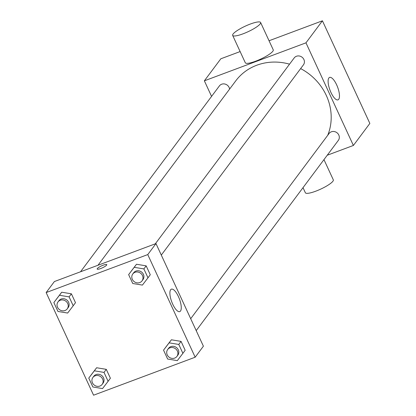 <?xml version="1.0" encoding="UTF-8"?>
<svg xmlns="http://www.w3.org/2000/svg" width="416" height="416" viewBox="0 0 416 416"><rect width="100%" height="100%" fill="white"/><g stroke="black" fill="none" stroke-linecap="round" stroke-linejoin="round"><path stroke-width="0.62" d="M211.567 96.398L204.365 80.818L220.828 58.786L240.131 51.568M269.048 40.758L322.426 20.8L369.85 123.427L353.387 145.46L327.241 155.236M289.541 64.163A53.867 49.436 -143.2 0 0 256.745 65.244A53.867 49.436 -143.2 0 0 235.726 80.896L97.978 265.257M327.714 135.32A53.867 49.436 -143.2 0 0 300.638 68.598M204.365 80.818L305.968 42.832L353.387 145.46M196.201 330.616L338.338 140.384A5.772 5.299 -143.2 0 0 337.995 133.744A5.772 5.299 -143.2 0 0 331.344 131.799A5.772 5.299 -143.2 0 0 329.092 133.474L190.7 318.703M229.596 89.097A5.772 5.299 -143.2 0 0 221.666 84.219A5.772 5.299 -143.2 0 0 219.414 85.894L80.527 271.778M155.303 243.823L294.19 57.938A5.772 5.299 36.8 0 1 301.985 57.148A5.772 5.299 36.8 0 1 303.436 64.849L161.299 255.081M305.968 42.832L322.426 20.8M328.869 77.99A11.981 4.098 -110.5 0 1 329.597 77.418A11.981 4.098 -110.5 0 1 337.631 87.204A11.981 4.098 -110.5 0 1 337.99 99.861A11.981 4.098 -110.5 0 1 330.429 91.276A11.981 4.098 -110.5 0 1 328.869 77.99M260.608 22.495L273.255 49.863A15.392 3.104 155.2 0 1 255.622 61.214A15.392 3.104 155.2 0 1 245.31 62.774L232.664 35.407A15.392 3.104 155.2 0 1 245.331 26.13A15.392 3.104 155.2 0 1 260.608 22.495A15.392 3.104 155.2 0 1 242.98 33.847A15.392 3.104 155.2 0 1 232.664 35.407M303.014 187.658L305.375 192.769A15.392 3.104 -24.8 0 0 320.653 189.134A15.392 3.104 -24.8 0 0 333.32 179.858L323.965 159.619M54.382 281.554L155.979 243.568L203.403 346.2L195.172 357.214L93.574 395.2L46.15 292.573L54.382 281.554M165.828 347.084L171.392 339.794L181.069 341.39L185.172 350.277L181.069 341.39L171.392 339.794L163.54 350.147L169.109 342.852L178.781 344.448L182.889 353.335L177.32 360.63L167.648 359.034L163.54 350.147M56.15 299.51L61.714 292.214L71.391 293.81L75.494 302.697L71.391 293.81L61.714 292.214L53.862 302.567L59.431 295.277L69.103 296.873L73.211 305.76L67.642 313.05L57.97 311.459L53.862 302.567M46.15 292.573L147.753 254.587L195.172 357.214M91.052 375.045L96.616 367.749L106.288 369.346L110.396 378.232L106.288 369.346L96.616 367.749L88.764 378.102L94.333 370.812L104.005 372.408L108.113 381.295L102.544 388.586L92.872 386.989L88.764 378.102M130.926 271.549L136.495 264.259L146.167 265.855L150.275 274.742L146.167 265.855L136.495 264.259L128.638 274.612L134.207 267.316L143.879 268.913L147.987 277.8L142.418 285.095L132.746 283.499L128.638 274.612M147.753 254.587L155.979 243.568M170.654 289.739A11.981 4.098 -110.5 0 1 171.382 289.172A11.981 4.098 -110.5 0 1 179.416 298.958A11.981 4.098 -110.5 0 1 179.774 311.615A11.981 4.098 -110.5 0 1 172.214 303.03A11.981 4.098 -110.5 0 1 170.654 289.739M100.724 268.528A5.288 1.066 155.2 0 1 97.178 269.064A5.288 1.066 155.2 0 1 101.535 265.876A5.288 1.066 155.2 0 1 106.782 264.628A5.288 1.066 155.2 0 1 100.724 268.528M97.178 269.069A5.288 1.066 155.2 0 1 101.535 265.881A5.288 1.066 155.2 0 1 106.782 264.628M142.022 280.883L142.938 279.661A5.772 5.299 -143.2 0 0 142.589 273.021A5.772 5.299 -143.2 0 0 135.944 271.076A5.772 5.299 -143.2 0 0 133.687 272.75L132.777 273.978A5.772 5.299 -143.2 0 0 134.228 281.674A5.772 5.299 -143.2 0 0 142.022 280.883A5.772 5.299 -143.2 0 0 141.674 274.248A5.772 5.299 -143.2 0 0 135.028 272.298A5.772 5.299 -143.2 0 0 132.777 273.978M134.207 267.316L136.495 264.259M143.879 268.913L146.167 265.855M147.987 277.8L150.275 274.742M176.925 356.418L177.84 355.196A5.772 5.299 -143.2 0 0 177.492 348.556A5.772 5.299 -143.2 0 0 170.846 346.611A5.772 5.299 -143.2 0 0 168.589 348.286L167.679 349.513A5.772 5.299 -143.2 0 0 169.13 357.209A5.772 5.299 -143.2 0 0 176.925 356.418A5.772 5.299 -143.2 0 0 176.576 349.783A5.772 5.299 -143.2 0 0 169.931 347.833A5.772 5.299 -143.2 0 0 167.679 349.513M169.109 342.852L171.392 339.794M178.781 344.448L181.069 341.39M182.889 353.335L185.172 350.277M67.246 308.844L68.156 307.616A5.772 5.299 -143.2 0 0 67.813 300.981A5.772 5.299 -143.2 0 0 61.162 299.031A5.772 5.299 -143.2 0 0 58.911 300.711L57.996 301.933A5.772 5.299 -143.2 0 0 59.452 309.634A5.772 5.299 -143.2 0 0 67.246 308.844A5.772 5.299 -143.2 0 0 66.898 302.203A5.772 5.299 -143.2 0 0 60.252 300.258A5.772 5.299 -143.2 0 0 57.996 301.933M59.431 295.277L61.714 292.214M69.103 296.873L71.391 293.81M73.211 305.76L75.494 302.697M102.149 384.379L103.059 383.152A5.772 5.299 -143.2 0 0 102.716 376.516A5.772 5.299 -143.2 0 0 96.065 374.566A5.772 5.299 -143.2 0 0 93.813 376.246L92.898 377.468A5.772 5.299 -143.2 0 0 94.354 385.164A5.772 5.299 -143.2 0 0 102.149 384.379A5.772 5.299 -143.2 0 0 101.8 377.738A5.772 5.299 -143.2 0 0 95.15 375.794A5.772 5.299 -143.2 0 0 92.898 377.468M94.333 370.812L96.616 367.749M104.005 372.408L106.288 369.346M108.113 381.295L110.396 378.232"/></g></svg>
